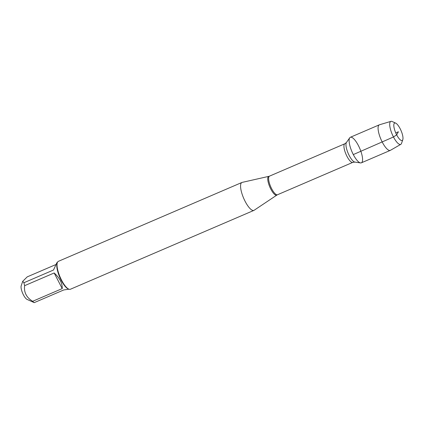 <?xml version="1.0" encoding="UTF-8"?>
<svg xmlns="http://www.w3.org/2000/svg" width="424" height="424" viewBox="0 0 424 424"><rect width="100%" height="100%" fill="white"/><g stroke="black" fill="none" stroke-linecap="round" stroke-linejoin="round"><path stroke-width="0.64" d="M254.14 210.267A15.195 4.622 -113.3 0 1 253.912 210.394A15.195 4.622 -113.3 0 1 243.668 198.257A15.195 4.622 -113.3 0 1 241.913 182.474A15.195 4.622 -113.3 0 1 242.162 182.389L268.821 176.358A10.203 3.1 -113.3 0 0 270.819 189.104A10.203 3.1 -113.3 0 0 276.867 195.082L254.14 210.267M353.303 154.58A13.913 4.229 66.7 0 0 360.527 162.922A13.913 4.229 66.7 0 0 359.732 148.384A13.913 4.229 66.7 0 0 349.731 137.8A13.913 4.229 66.7 0 0 353.303 154.58L393.472 136.973L396.673 134.853L398.406 131.769L395.751 132.908M241.913 182.474L58.374 261.338A15.195 4.622 66.7 0 0 57.335 262.652A15.195 4.622 66.7 0 0 61.602 280.238A15.195 4.622 66.7 0 0 68.704 289.11A15.195 4.622 66.7 0 0 70.373 289.258L253.912 210.394M68.942 289.21L63.796 289.936L34.238 302.635L27.062 299.413A7.833 2.38 -113.3 0 1 21.539 290.101A7.833 2.38 -113.3 0 1 21.2 285.771L22.726 281.298L27.242 276.861L55.798 264.592M62.227 288.59C62.386 283.179 59.699 277.974 54.171 272.976L62.227 288.59L32.675 301.289C26.489 297.59 23.802 292.385 24.613 285.675A14.586 4.436 -113.3 0 1 23.956 282.718L22.726 281.298M54.171 272.976L24.613 285.675M23.956 282.718L53.509 270.014L56.922 262.626L57.425 262.408M34.238 302.635A14.586 4.436 -113.3 0 1 32.675 301.289M57.335 262.652L57.086 263.384A14.586 4.436 66.7 0 0 59.768 277.28A14.586 4.436 66.7 0 0 67.999 288.786L68.704 289.11M390.944 121.365L379.459 124.778A13.913 4.229 66.7 0 0 379.316 124.831L350.351 137.275A13.913 4.229 66.7 0 0 351.957 151.723A13.913 4.229 66.7 0 0 361.338 162.832L390.303 150.388A13.913 4.229 66.7 0 0 390.435 150.319L400.818 144.34A12.513 3.805 -113.3 0 1 393.472 136.973A12.513 3.805 -113.3 0 1 390.944 121.365A12.513 3.805 -113.3 0 1 392.189 121.529L395.698 123.14A9.487 2.883 66.7 0 0 395.751 132.908A9.487 2.883 66.7 0 0 402.8 139.666A9.487 2.883 66.7 0 0 400.134 128.684A9.487 2.883 66.7 0 0 395.698 123.14M379.316 124.831A13.913 4.229 66.7 0 0 380.922 139.279A13.913 4.229 66.7 0 0 390.303 150.388M402.8 139.666L401.555 143.317A12.513 3.805 -113.3 0 1 400.818 144.34M344.839 143.768L269.51 176.135A10.123 3.079 66.7 0 0 271.657 188.728A10.123 3.079 66.7 0 0 277.503 194.738L352.832 162.366A10.123 3.079 -113.3 0 1 346.986 156.355A10.123 3.079 -113.3 0 1 344.839 143.768L346.435 142.496A10.849 3.297 66.7 0 0 349.222 155.576A10.849 3.297 66.7 0 0 354.851 162.085L360.527 162.922M346.435 142.496L349.731 137.8M352.832 162.366L354.851 162.085M276.867 195.082L277.503 194.738M269.51 176.135L268.821 176.358"/></g></svg>
